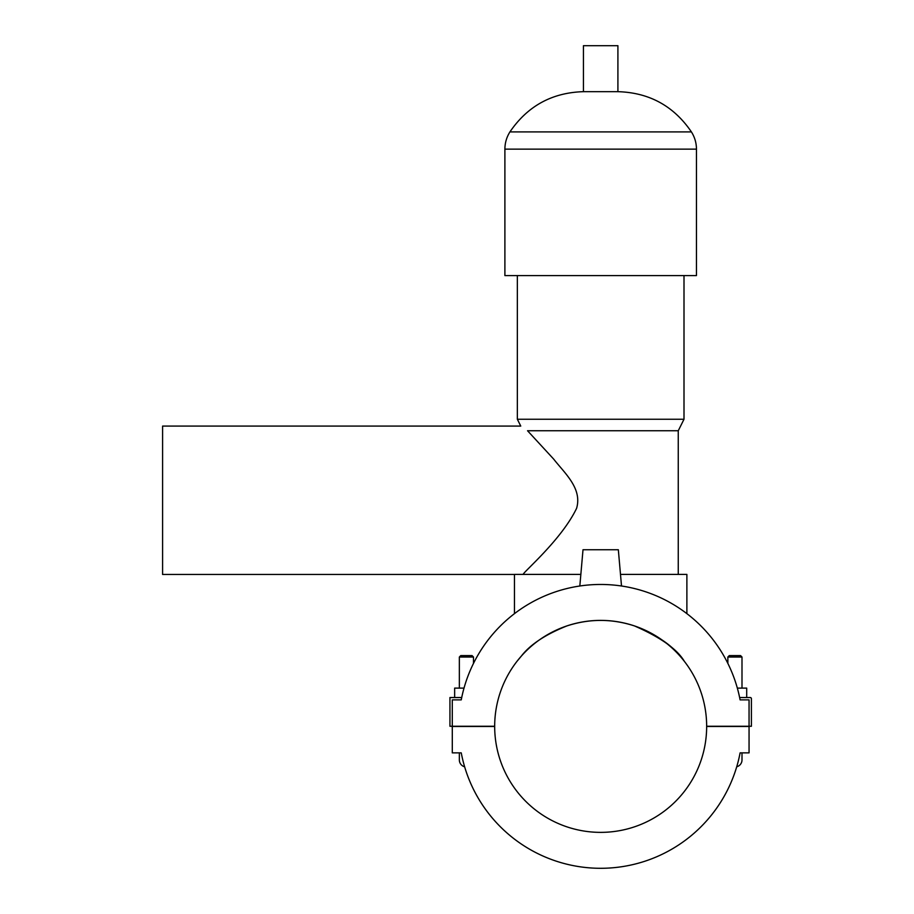 <?xml version="1.0" encoding="UTF-8"?>
<svg xmlns="http://www.w3.org/2000/svg" width="914" height="914" viewBox="0 0 914 914"><rect width="100%" height="100%" fill="white"/><g stroke="black" fill="none" stroke-linecap="round" stroke-linejoin="round"><path stroke-width="1.37" d="M459.354 688.105L459.354 657.017L460.77 655.601L472.07 655.601L473.486 657.017L473.486 663.415A141.921 141.921 0 0 1 514.468 613.648L514.468 574.46L162.589 574.46L162.589 426.084L520.763 426.084L517.347 419.252L684.003 419.252L684.003 275.582M620.503 574.415L686.882 574.415L686.882 613.648A141.921 141.921 0 0 1 727.864 663.415L727.864 657.017L741.997 657.017L741.997 688.105M740.1 752.873L741.997 752.873L741.997 759.945A7.061 7.061 0 0 1 736.718 766.777A141.921 141.921 0 0 1 464.62 766.777A7.061 7.061 0 0 1 459.354 759.945A7.061 7.061 0 0 0 464.62 766.777A7.061 7.061 0 0 1 459.354 759.945L459.354 752.873L461.25 752.873A141.921 141.921 0 0 0 740.1 752.873L749.057 752.873L749.057 726.504L706.659 726.504A105.99 105.99 0 0 1 600.669 832.368A105.99 105.99 0 0 1 494.68 726.504L452.293 726.504L452.293 752.873L461.25 752.873M452.293 726.264L494.68 726.264A105.99 105.99 0 0 1 600.669 620.389A105.99 105.99 0 0 1 706.659 726.264L749.057 726.264L749.057 699.884L740.1 699.884A141.921 141.921 0 0 0 461.25 699.884L452.293 699.884L452.293 726.264L449.939 726.264L449.939 697.531L461.719 697.531M461.25 699.884L452.293 699.884M739.632 697.531L750.234 697.531A1.177 1.177 0 0 1 751.411 698.707L751.411 726.264L749.057 726.264M749.057 699.884L740.1 699.884M746.704 697.531L746.704 688.105L737.335 688.105M579.83 586L583.006 549.737L618.332 549.737L621.509 586M454.646 697.531L454.646 688.105L464.015 688.105M473.486 657.017L459.354 657.017M741.997 657.017L740.58 655.601L729.269 655.601L727.864 657.017M741.997 752.873L741.997 759.945A7.061 7.061 0 0 1 736.718 766.777A7.061 7.061 0 0 0 741.997 759.945A7.061 7.061 0 0 1 736.718 766.777M514.513 574.415L580.847 574.415M678.257 574.415L678.257 430.745L527.538 430.745C518.546 424.576 518.546 424.576 527.538 430.745L553.633 459.057C564.818 473.372 582.412 488.442 576.597 508.321C561.539 539.706 523.722 571.684 523.139 574.415M516.993 661.325L521.357 656.081C530.131 644.644 545.292 634.59 566.84 625.941C589.393 618.572 611.946 618.572 634.51 625.941C656.058 634.59 671.219 644.644 679.993 656.081M684.346 661.325C677.183 649.157 660.571 637.355 634.51 625.941C611.946 618.572 589.393 618.572 566.84 625.941C545.292 634.59 530.131 644.644 521.357 656.081M696.457 149.142L504.894 149.142L504.894 275.582L696.457 275.582L696.457 149.142C696.422 142.915 694.743 137.169 691.407 131.902C673.755 106.001 649.248 92.588 617.91 91.674L617.91 45.7L583.429 45.7L583.429 91.674L617.91 91.674M504.894 149.142C504.928 142.915 506.607 137.169 509.932 131.902L691.407 131.902M678.257 430.745L684.003 419.252M517.347 419.252L517.347 275.582M509.932 131.902C527.595 106.001 552.09 92.588 583.429 91.674"/></g></svg>
